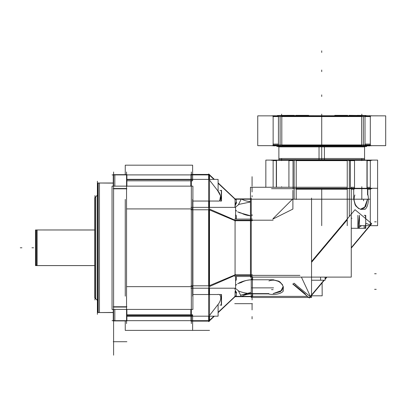 <?xml version="1.0" encoding="UTF-8"?>
<svg xmlns="http://www.w3.org/2000/svg" width="406" height="406" viewBox="0 0 406 406"><rect width="100%" height="100%" fill="white"/><g stroke="black" fill="none" stroke-linecap="round" stroke-linejoin="round"><path stroke-width="0.61" d="M113.259 312.569L97.871 312.569L113.259 312.569L97.871 312.569L97.871 182.999L113.259 182.999L98.206 182.999L98.206 312.569L98.206 182.999L98.206 312.569L98.206 182.999L113.259 182.999L98.206 182.999L98.206 312.569L113.259 312.569L97.871 312.569L113.259 312.442M99.455 182.999L97.902 182.999L99.455 182.999L99.455 312.569L97.902 312.569L99.455 312.569M113.594 171.982L113.594 323.587M126.55 171.982L126.55 323.587L126.55 171.982M112.041 174.9L192.896 174.9M192.632 165.181L192.632 180.817L126.89 180.817L192.632 180.817L192.632 165.181L125.256 165.181L125.256 174.656L125.256 165.181L192.632 165.181M191.338 179.675L126.89 179.675M191.338 171.982L191.338 323.587L191.338 171.982M192.632 316.233L126.89 316.233M191.338 315.893L126.89 315.893M192.632 314.751L126.89 314.751L192.632 314.751L192.632 330.388L125.256 330.388L125.256 320.913L125.256 330.388L192.632 330.388L125.256 330.388L192.632 330.388L125.256 330.388L192.632 330.388L125.256 330.388L192.632 330.388L125.256 330.388L192.632 330.388L192.632 314.751M112.041 320.669L192.896 320.669M113.259 309.423L113.259 320.913L126.89 320.913L126.89 309.423M113.259 306.753L126.89 306.753M113.299 307.053L114.837 307.053M114.837 309.423L114.837 320.669M112.041 186.146L192.896 186.146L192.896 309.423L112.041 309.423L112.041 186.146M126.55 188.516L113.594 188.516L126.55 188.516M113.594 307.053L126.55 307.053L113.594 307.053M126.55 286.656L191.338 286.656M191.338 208.912L126.55 208.912M192.632 199.422L192.632 296.147L192.632 199.422M125.256 199.422L125.256 296.147L125.256 199.422M192.632 179.335L126.89 179.335M113.259 188.815L126.89 188.815M113.259 186.146L113.259 174.656L126.89 174.656L126.89 186.146M114.837 174.9L114.837 186.146M114.837 188.516L113.299 188.516M113.259 182.999L97.871 182.999L113.259 183.126M97.394 183.933A0.812 0.807 0 0 1 98.536 183.192M97.394 311.635A0.812 0.807 0 0 0 98.536 312.376M97.871 183.07L97.394 183.806L97.871 183.07A0.812 0.812 0 0 0 97.394 183.806A0.812 0.812 0 0 1 97.871 183.07A0.812 0.812 0 0 0 97.394 183.806A0.812 0.812 0 0 1 97.871 183.07A0.812 0.812 0 0 0 97.394 183.806L97.465 184.136M97.394 311.762A0.812 0.812 0 0 0 97.871 312.498A0.812 0.812 0 0 1 97.394 311.762A0.812 0.812 0 0 0 97.871 312.498A0.812 0.812 0 0 1 97.394 311.762A0.812 0.812 0 0 0 97.871 312.498L97.394 311.762L97.871 312.498A0.812 0.812 0 0 1 97.465 311.432A0.812 0.812 0 0 0 97.871 312.498M97.394 181.249L97.394 314.32M97.394 300.318L94.73 297.659L94.73 197.813L97.394 195.25M94.821 297.852L95.78 298.806L94.821 297.852M95.78 196.763L94.821 197.717L95.78 196.763L95.78 298.806M94.968 195.565L94.968 300.004M94.73 265.565L35.495 265.565L35.495 229.969L94.73 230.004M35.525 265.6L37.083 265.6L35.525 265.6M37.083 229.969L35.525 229.969L37.083 229.969L37.083 265.6M94.73 229.969L35.495 229.969L94.73 229.969L36.657 229.969L94.73 229.969L36.657 229.969L36.657 265.6L36.657 229.969L36.657 265.6L94.73 265.6L36.657 265.6L36.657 229.969L36.657 265.6L94.73 265.6L35.495 265.6L94.73 265.6M35.85 230.095L35.85 265.473M190.982 320.669L209.511 320.669M208.638 321.156L213.942 316.183M218.103 312.28L235.587 295.888M208.638 286.012L235.587 274.634M190.982 207.359L208.638 207.359L208.638 321.613L209.511 321.126L209.511 174.443L209.156 174.443L209.511 174.443L209.511 207.359M209.511 320.786L214.393 316.183M218.103 312.676L235.069 296.669L252.415 296.669L235.069 296.669M235.069 275.38L209.511 286.499L235.069 275.38L252.075 275.38L235.069 275.38L209.511 286.499L235.069 275.38L252.075 275.38L235.069 275.38L209.511 286.499M209.156 288.209L209.156 294.523L209.156 288.209M217.58 294.523C221.351 293.447 222.265 299.775 217.58 305.048C222.265 299.775 221.351 293.447 217.58 294.523C221.351 293.447 222.265 299.775 217.58 305.048C222.265 299.775 221.351 293.447 217.58 294.523M217.332 305.378L209.511 315.447M209.156 316.183L209.156 320.669L209.156 316.183M235.069 296.375L235.069 291.711M234.729 274.852L252.415 274.852L234.729 274.852M252.415 293.447L252.415 280.023L252.415 293.447M234.759 275.38L236.317 275.38M236.317 276.481L236.317 279.77L235.587 281.038M235.11 291.138L236.317 293.604L236.317 296.375M237.622 283.713L241.331 282.505A16.854 11.921 180 0 1 252.359 279.775M234.729 219.088L252.415 219.088M234.729 276.481L252.415 276.481M235.069 220.717L235.069 274.852M235.069 220.189L252.075 220.189L235.069 220.189L209.511 209.065L235.069 220.189L209.511 209.065L235.069 220.189L252.075 220.189L235.069 220.189L209.511 209.065M209.156 174.443L208.638 173.956L208.638 207.359L235.587 207.359L235.587 219.088M190.982 288.209L235.587 288.209L235.587 276.481M209.156 209.775L209.156 285.794M190.982 321.126L208.638 321.126L190.982 321.126L190.982 309.423L190.982 321.126M190.982 285.794L209.511 285.794L190.982 285.794M191.013 286.656L192.571 286.656M209.156 321.126L209.511 321.126L209.511 288.209M191.013 315.893L192.571 315.893L192.571 320.669M218.103 294.523L192.896 294.523M221.529 305.378L221.529 294.528M219.94 305.048L221.321 305.048L221.321 294.523L219.94 294.523M218.103 304.759L218.103 316.183L190.815 316.183M190.815 309.423L190.815 314.751M190.982 209.775L209.511 209.775L190.982 209.775M190.982 186.146L190.982 174.443L208.638 174.443L190.982 174.443L190.982 186.146M192.571 174.9L192.571 179.675L191.013 179.675M192.571 208.912L191.013 208.912M218.103 190.805L218.103 179.386L190.815 179.386M190.815 180.817L190.815 186.146M209.511 174.783L214.393 179.386M218.103 182.888L235.069 198.899L250.461 198.899L235.069 198.899M208.638 209.557L235.587 220.935M235.069 206.233L235.069 199.194M209.156 174.9L209.156 179.386L209.156 174.9M217.58 201.046C222.265 201.883 221.351 194.378 217.58 190.521C221.351 194.378 222.265 201.883 217.58 201.046C222.265 201.883 221.351 194.378 217.58 190.521L220.565 195.87L219.758 200.473M209.156 201.046L209.156 207.359L209.156 201.046M234.729 220.717L252.415 220.717L234.729 220.717M236.317 199.194L236.317 201.965L235.11 204.431M235.587 214.53L236.317 215.799L236.317 219.088M236.317 220.189L234.759 220.189M238.489 204.528L241.331 198.945A16.854 11.921 180 0 0 250.461 201.625M236.703 211.029A8.1 4.212 127.5 0 1 235.835 210.618A8.1 4.212 127.5 0 1 235.587 210.399M234.851 207.359A8.1 4.212 127.5 0 1 236.703 202.65M238.89 204.431L235.231 207.359L238.89 204.431M238.89 212.531L250.461 215.743A16.854 11.921 180 0 1 241.331 213.064L237.622 211.856M234.729 199.194L241.205 199.194M241.773 199.194L250.461 199.194M208.638 174.413L213.942 179.386M218.103 183.289L235.587 199.681M190.982 174.9L209.511 174.9M234.729 296.375L241.205 296.375M241.773 296.375L252.415 296.375L252.4 293.893L252.4 296.375M218.103 201.046L192.896 201.046M221.529 201.041L221.529 190.191M219.94 201.046L221.321 201.046L221.321 190.521L219.94 190.521M252.359 293.893A16.854 11.921 180 0 0 241.331 296.624L238.489 291.041M251.243 292.356L240.87 295.121C243.458 294.452 247.193 294.015 252.075 293.817M236.703 292.919A8.1 4.212 52.5 0 1 234.851 288.209M235.587 285.169A8.1 4.212 52.5 0 1 235.835 284.946A8.1 4.212 52.5 0 1 236.703 284.54M238.89 291.138L235.231 288.209L238.89 291.138C242.737 292.665 247.132 293.487 252.075 293.604C247.132 293.487 242.737 292.665 238.89 291.138C242.737 292.665 247.132 293.487 252.075 293.604M236.419 284.626L235.587 285.621L236.419 284.626M366.699 146.556L276.745 146.556M288.174 146.693L283.809 146.693M288.326 115.639L288.326 115.36L279.181 115.456M271.863 115.781L371.581 115.781M273.918 115.639L272.994 116.568M370.546 116.568L272.898 116.568M273.441 115.857L257.744 115.857L278.44 115.857L278.44 145.668L257.744 145.668L257.744 115.857L257.744 145.668L278.44 145.668L273.603 145.886M278.44 116.426L273.131 116.426L278.44 116.426M278.44 115.639L385.7 115.857L365.004 115.857L365.004 145.886L369.841 145.886M361.639 116.426L281.805 116.426M370.003 115.857L365.004 115.639M370.313 116.426L365.004 116.426L370.313 116.426M369.526 115.639L370.455 116.568M281.805 115.857L281.805 145.668L281.805 115.857L361.639 115.857L361.639 145.668L361.639 115.857M273.131 144.079L278.44 144.079M280.104 144.079L280.104 145.637M273.131 145.668L273.131 115.857M272.994 144.957L273.918 145.886M370.546 144.957L272.898 144.957M371.581 145.744L271.863 145.744M365.552 145.886L364.745 146.693L278.617 146.693L277.892 145.886M277.805 145.886L278.475 146.556M364.969 146.556L365.639 145.886M370.455 144.957L369.526 145.886M370.313 145.668L370.313 115.857M385.7 145.668L365.004 145.668L385.7 145.668L385.7 115.857L385.7 145.668M363.34 145.637L363.34 144.079M365.004 144.079L370.313 144.079M278.44 145.886L365.004 145.886M281.805 145.094L361.639 145.094M281.805 145.668L361.639 145.668M280.104 116.568L280.104 144.957L280.104 116.568M363.34 144.957L363.34 116.568L363.34 144.957M358.193 115.456L349.048 115.36L349.048 115.639M357.376 115.639L357.376 115.36L364.263 115.456M341.649 115.639L341.649 115.36L334.762 115.36L334.762 115.639M340.832 115.639L340.832 115.36L347.719 115.36L347.719 115.639M345.349 146.693L340.984 146.693M287.509 115.639L287.509 115.36L294.396 115.36L294.396 115.639M301.8 115.639L301.8 115.36L308.682 115.36L308.682 115.639M302.612 115.639L302.612 115.36L295.725 115.36L295.725 115.639M362.061 115.639L357.757 115.456M361.553 115.639L365.857 115.456M281.891 115.639L277.587 115.456M281.383 115.639L285.687 115.639M307.484 296.375L251.243 296.375M369.846 199.194L250.096 199.194M370.313 225.675L370.313 188.272M351.256 187.262L351.256 277.105L250.461 277.105L250.461 187.262L347.242 187.262M292.508 199.194L273.131 218.57M273.131 220.189L252.608 220.189M252.608 275.38L299.912 275.38M311.544 262.327L347.242 219.783L311.544 262.327M349.317 216.499L349.317 189.196M347.242 188.988L296.202 188.988M294.127 189.196L294.127 199.194L294.127 189.196M268.929 293.893L251.867 293.893M252.608 293.604L268.929 293.604M273.548 279.77L251.984 279.77M353.707 199.488L353.707 188.699M367.836 194.992L367.836 188.699M367.542 194.992L367.542 189.196M347.242 188.272L347.242 225.675L347.242 188.272L377.6 188.272L377.6 225.675L359.477 225.675L377.6 225.675L377.6 188.272L347.242 188.272M353.733 199.194L355.712 205.857L358.762 208.643L355.133 204.903L353.733 199.194L355.712 205.857L358.762 208.643L355.712 205.857L353.733 199.194L355.712 205.857L358.762 208.643M360.457 209.207L364.299 208.131L367.526 199.194L365.608 206.654L360.457 209.207L364.299 208.131L367.526 199.194L364.299 208.131L360.457 209.207L364.299 208.131L367.526 199.194M367.836 188.988L370.313 188.988L367.836 188.988M370.313 224.954L365.74 223.29L370.313 224.954M351.982 218.281L351.256 218.017L351.982 218.281M351.256 188.988L353.707 188.988L351.256 188.988M296.202 188.699L296.202 199.488L296.202 188.699M294.127 188.739L294.127 190.272M251.243 198.072L251.243 297.496L308.819 297.496L251.243 297.496L251.243 198.072L251.243 297.496L308.819 297.496M309.829 297.496L311.544 297.496L309.829 297.496L311.544 297.496L311.544 198.072M273.131 293.584L282.068 290.361L283.144 286.519L280.592 291.665L273.131 293.584L282.068 290.361L283.144 286.519L282.068 290.361L273.131 293.584L282.068 290.361L283.144 286.519M273.131 279.795L279.795 281.774L282.581 284.824L279.795 281.774L273.131 279.795L279.795 281.774L282.581 284.824L279.795 281.774L273.131 279.795L278.841 281.196L282.571 284.799M252.4 279.77L252.4 277.105L252.4 279.77M301.399 277.105L310.387 296.375L301.399 277.105M309.184 297.801L323.937 280.226M325.099 278.841L326.551 277.105M351.256 247.665L371.51 223.528M292.701 283.972L309.413 297.994L324.318 280.226M325.099 279.298L326.937 277.105M351.256 248.127L371.739 223.716L355.027 209.694L311.544 261.515M309.205 297.781L293.228 284.159L294.04 283.19L296.091 284.89C294.594 283.698 294.421 283.616 295.578 284.647L310.209 296.588M300.912 290.199L294.421 285.027L300.729 290.412L305.403 294.091L300.912 290.199M359.477 215.342L359.477 228.299M359.447 215.342L358.391 224.757C358.513 227.365 358.701 228.548 358.95 228.299L357.889 228.299L357.889 215.342M365.74 215.353L365.74 228.299L351.256 228.289M364.152 225.675L364.152 228.289L364.958 228.299C365.222 228.263 365.471 226.518 365.704 223.067M365.669 218.621L365.364 215.353M365.339 215.342L364.152 215.342M252.608 280.13L252.608 277.105M251.867 279.242L252.608 279.978M252.608 296.7L252.608 293.893M251.867 295.842L252.608 296.583M369.78 188.46L370.521 189.196M367.836 188.46L367.836 189.196L370.637 189.196M353.179 188.46L353.915 189.196M351.256 189.196L354.068 189.196M296.202 189.196L347.242 189.196M325.099 277.105L325.099 280.226L311.544 280.216L320.573 280.226L320.573 277.105M325.099 280.226L311.544 280.226M311.544 295.801L322.181 295.812L311.544 295.812L322.181 295.812L322.1 282.87M367.988 194.992A10.607 4.796 -90 0 1 364.933 209.374L360.924 209.374A10.607 9.465 90 0 1 354.895 194.992M360.599 209.374L360.924 209.374M283.312 286.661L283.312 290.995A10.607 4.796 0 0 1 268.929 294.051M283.312 286.981A10.607 9.465 180 0 0 268.929 280.957M292.893 190.272L292.893 209.075L272.746 219.154M371.921 188.668L271.528 188.668M364.563 146.876L278.881 146.876M364.563 159.837L321.725 160.091L364.563 159.837L365.05 160.319L364.598 159.654L319.03 159.654L319.035 146.693M321.725 160.065L321.725 158.507L364.563 158.507L278.881 158.507L321.725 158.507L321.725 160.065M324.419 160.091L324.414 146.693M321.725 160.091L358.199 159.837L278.881 159.837L278.394 160.319L278.846 159.654L324.414 159.654M358.199 159.837L278.881 159.837M371.921 160.319L271.528 160.319M296.202 160.091L296.202 188.897L296.202 160.091L296.202 188.897L296.202 160.091L265.844 160.091L347.242 160.091L347.242 188.897L347.242 160.091L377.6 160.091L347.242 160.091L347.242 188.897L347.242 160.091L377.6 160.091L347.242 160.091M294.127 187.308L294.127 188.866M273.131 187.262L273.131 160.091M273.629 160.375A0.325 0.325 0 0 0 273.182 160.822M276.298 160.644L273.131 160.644L276.298 160.644M288.976 160.822A0.325 0.325 0 0 1 289.422 160.375M288.925 187.262L288.925 160.091M276.298 187.262L276.298 160.091M276.481 187.262L276.481 160.644L276.481 187.262M348.83 188.343L350.388 188.343M293.025 188.897L293.025 160.091M296.202 188.897L347.242 188.897M350.419 188.897L350.419 160.091M296.202 188.343L347.242 188.343L296.202 188.343M349.317 188.343L349.317 160.644L349.317 188.343M347.242 160.644L296.202 160.644M294.127 160.644L294.127 188.343L294.127 160.644M350.388 160.644L348.83 160.644M354.519 160.644L350.419 160.644L354.519 160.644M354.468 160.822A0.325 0.325 0 0 0 354.022 160.375M367.146 188.897L367.146 160.091M366.963 160.644L366.963 188.343L366.963 160.644M354.468 188.166A0.325 0.325 0 0 1 354.022 188.612M354.519 188.897L354.519 160.091M366.963 188.866L366.963 187.308L370.313 187.308M349.317 188.866L349.317 187.308M351.256 187.308L354.519 187.308M369.815 160.375A0.325 0.325 0 0 1 370.262 160.822M370.313 188.897L370.313 160.091M370.262 188.166A0.325 0.325 0 0 1 369.815 188.612M367.146 188.343L370.313 188.343L367.146 188.343M370.313 160.644L367.146 160.644L370.313 160.644M351.256 188.343L354.519 188.343L351.256 188.343M293.025 160.644L288.925 160.644L293.025 160.644M319.03 159.654L319.03 160.091M97.394 195.144L94.968 197.575M97.394 300.425L94.968 297.994M31.962 247.782L33.581 247.782L31.962 247.782M113.259 341.725L126.89 341.725L113.259 341.725M113.594 247.782L113.594 325.531L113.594 247.782M192.632 315.574L126.89 315.574M20.3 247.782L21.919 247.782L20.3 247.782M238.89 283.038C242.707 281.089 247.102 280.003 252.075 279.77C247.102 280.003 242.707 281.089 238.89 283.038C242.707 281.089 247.102 280.003 252.075 279.77L252.075 278.628M209.511 180.117L217.332 190.191M250.461 202.005L239.246 204.304M235.587 209.948L236.419 210.942M190.982 330.388L209.511 330.388L190.982 330.388M234.729 303.663L252.415 303.663L234.729 303.663M252.075 309.915L252.075 303.612L252.075 309.915M252.075 178.985L252.075 176.696M252.075 196.819L252.075 195.672M252.075 186.227L252.075 177.843L252.075 186.227M252.075 215.799L252.075 214.652M252.075 191.957L252.075 187.262M252.075 316.584L252.075 318.872M252.075 297.603L252.075 299.897M273.131 145.094L278.44 145.094M365.004 145.094L370.313 145.094M321.725 96.501L321.725 94.882L321.725 96.501M321.725 115.131L321.725 114.162L321.725 115.131M321.725 52.45L321.725 50.831L321.725 52.45M321.725 116.568L321.725 115.639L321.725 116.568M113.594 251.669L113.594 280.338L113.594 251.669M321.725 145.668L321.725 115.857L321.725 145.668M321.725 145.886L321.725 144.957L321.725 145.886M321.725 114.122L321.725 115.639L321.725 114.122M361.807 115.36L361.807 114.162L361.807 115.36M361.807 115.456L361.807 114.162L361.807 115.456M281.637 115.456L281.637 114.162L281.637 115.456M281.637 115.36L281.637 114.162L281.637 115.36M351.256 228.202L352.85 228.299M359.477 226.822L361.69 225.675M113.594 355.169L113.594 319.202L113.594 355.169M113.594 325.587L113.594 344.963L113.594 325.587M113.594 268.782L113.594 323.968L113.594 268.782M113.594 328.363L113.594 342.192L113.594 328.363M113.594 323.881L113.594 344.643L113.594 323.881M273.131 287.869L271.512 287.869M273.548 287.869L251.984 287.869M361.807 199.194L361.807 197.575M361.807 199.488L361.807 188.699M321.725 188.272L321.725 225.675L321.725 188.272M321.725 188.699L321.725 199.488L321.725 188.699M113.594 174.656L113.594 207.349L113.594 174.656M265.844 186.933L265.565 187.262L265.844 186.933M376.225 221.818L374.606 221.818L376.225 221.818M376.225 289.336L374.606 289.336L376.225 289.336M376.225 273.745L374.606 273.745L376.225 273.745M260.5 287.869L258.881 287.869M252.608 287.869L251.867 287.869M321.725 188.46L321.725 189.196L321.725 188.46M361.807 197.088L361.807 195.469M361.807 189.196L361.807 188.46M363.583 199.194L363.583 200.813M273.131 289.645L271.512 289.645M358.767 146.876L284.677 146.876L321.725 146.876L321.725 159.654M321.725 71.644L321.725 70.025L321.725 71.644M113.594 248.107L113.594 275.806L113.594 248.107M281.637 160.644L281.637 159.025M281.637 187.262L281.637 186.724M281.637 160.319L281.637 158.7M370.653 188.343L369.034 188.343M370.653 160.644L369.034 160.644M361.812 160.644L361.812 159.025M361.812 188.343L361.812 186.724M361.812 160.319L361.812 158.7M321.486 159.654L321.486 160.091M94.73 197.813L97.633 194.905L94.73 197.813M94.73 297.755L97.633 300.663L94.73 297.755M36.423 265.565L35.85 264.793M365.918 145.607L364.827 146.693L365.918 145.607M277.526 145.607L278.617 146.693L277.526 145.607M351.307 115.639L351.307 115.36M364.563 160.096L364.563 146.617M364.563 158.507L364.563 160.065M278.881 160.096L278.881 146.617M278.881 158.507L278.881 160.065M265.844 187.262L265.844 160.091L265.844 187.262M377.6 188.897L377.6 160.091L377.6 188.897"/></g></svg>
